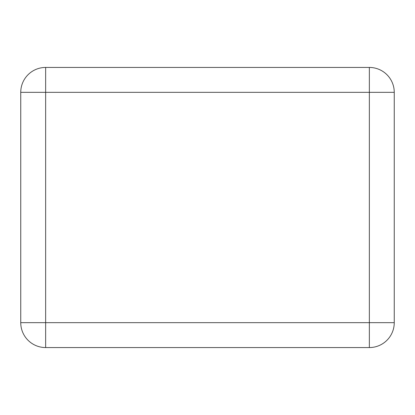 <?xml version="1.0" encoding="UTF-8"?>
<svg xmlns="http://www.w3.org/2000/svg" width="415" height="415" viewBox="0 0 415 415"><rect width="100%" height="100%" fill="white"/><g stroke="black" fill="none" stroke-linecap="round" stroke-linejoin="round"><path stroke-width="0.62" d="M369.35 347.563A24.9 24.9 0 0 0 394.25 322.663L369.35 322.663L369.35 347.563L45.65 347.563L45.65 322.663L20.75 322.663L20.75 92.338L45.65 92.338L45.65 67.438A24.9 24.9 0 0 0 20.75 92.338M394.25 92.338A24.9 24.9 0 0 0 369.35 67.438L369.35 92.338L394.25 92.338L394.25 322.663M45.65 67.438L369.35 67.438M20.75 322.663A24.9 24.9 0 0 0 45.65 347.563A24.9 24.9 0 0 1 20.75 322.663M369.35 322.663L45.65 322.663L45.65 92.338L369.35 92.338L369.35 322.663"/></g></svg>
